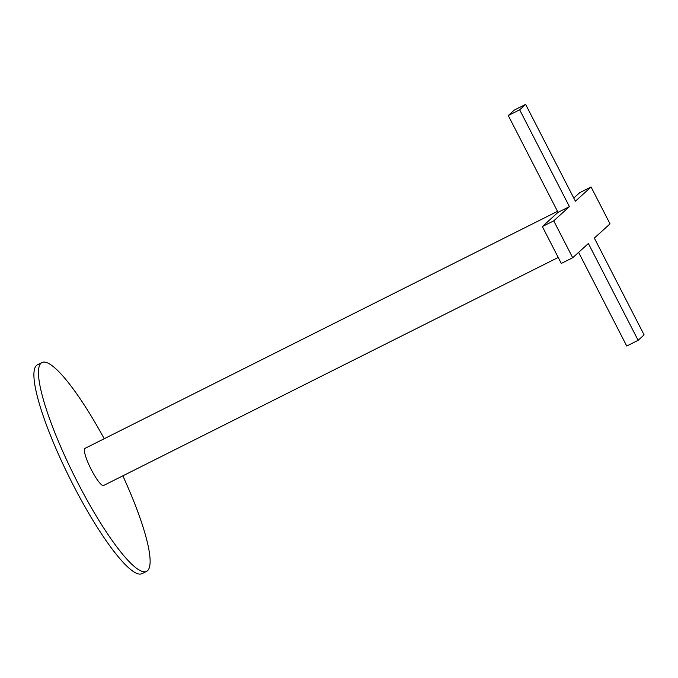 <?xml version="1.0" encoding="UTF-8"?>
<svg xmlns="http://www.w3.org/2000/svg" width="678" height="678" viewBox="0 0 678 678"><rect width="100%" height="100%" fill="white"/><g stroke="black" fill="none" stroke-linecap="round" stroke-linejoin="round"><path stroke-width="1.02" d="M104.217 438.734A116.777 21.874 63.4 0 0 41.926 362.561A116.777 21.874 63.4 0 0 77.487 482.185A116.777 21.874 63.4 0 0 146.643 571.325A116.777 21.874 63.4 0 0 122.837 475.846M41.926 362.561L37.366 364.849A116.777 21.874 63.4 0 0 72.927 484.473A116.777 21.874 63.4 0 0 142.083 573.605L146.643 571.325M557.519 211.35L84.979 448.387A20.764 3.89 63.4 0 0 91.301 469.651A20.764 3.89 63.4 0 0 103.59 485.499L558.223 257.445M573.774 198.052L579.673 192.688L591.072 186.975L575.393 201.205L525.636 104.395L514.246 110.107L508.271 115.523L558.028 212.341L542.349 226.562L553.74 220.85L569.418 206.621L558.028 212.341M591.072 186.975L610.022 223.859L594.343 238.088L644.1 334.898L638.125 340.314L588.377 243.504L572.698 257.733L561.299 263.445L542.349 226.562M572.698 257.733L553.74 220.85M569.418 206.621L519.662 109.811L525.636 104.395M638.125 340.314L626.735 346.026L578.605 252.369M519.662 109.811L508.271 115.523"/></g></svg>
